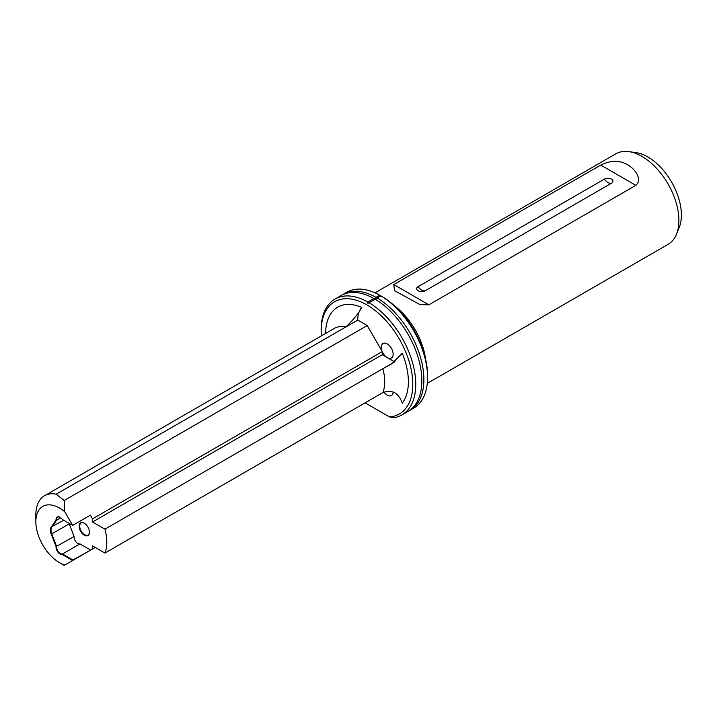<?xml version="1.0" encoding="UTF-8"?>
<svg xmlns="http://www.w3.org/2000/svg" width="717" height="717" viewBox="0 0 717 717"><rect width="100%" height="100%" fill="white"/><g stroke="black" fill="none" stroke-linecap="round" stroke-linejoin="round"><path stroke-width="1.08" d="M410.025 410.241L413.727 408.098A66.896 38.619 -120 0 0 427.583 377.474L427.583 375.762A64.808 37.418 60 0 0 381.758 296.39L380.87 295.879L377.16 298.021A66.896 38.619 60 0 1 420.395 357.012A66.896 38.619 60 0 1 410.025 410.241A66.896 38.619 60 0 1 408.986 410.805M377.16 298.021L375.403 299.034M394.924 306.231A52.26 30.177 60 0 1 425.656 359.45M72.937 559.986L72.641 560.497L62.298 554.528L62.504 553.963L72.937 559.986L90.387 550.253L64.189 565.381L59.502 562.675A33.448 19.314 -120 0 0 64.79 565.032M62.298 554.528A5.646 3.262 60 0 1 60.022 554.035A5.646 3.262 60 0 1 56.06 546.605L51.239 534.174A8.783 5.073 60 0 1 51.239 527.004L56.06 520.148A5.646 3.262 60 0 1 60.022 517.289A5.646 3.262 60 0 1 62.298 519.431L72.641 525.4L64.79 511.795A33.448 19.314 -120 0 0 59.502 508.048A33.448 19.314 -120 0 0 35.85 521.707A33.448 19.314 -120 0 0 59.502 562.675L63.938 565.238M60.802 517.835L56.661 520.228L51.794 527.156A8.362 4.831 -120 0 0 51.794 533.986L56.661 546.533A5.225 3.02 -120 0 0 60.318 553.524A5.225 3.02 -120 0 0 62.504 553.963L79.945 543.889L90.387 549.912M84.292 535.169A7.313 4.221 60 0 1 79.112 526.206A7.313 4.221 60 0 1 84.292 523.213L84.292 523.213A7.313 4.221 60 0 1 89.464 532.175A7.313 4.221 60 0 1 84.292 535.169M84.436 523.302A6.901 3.979 -120 0 0 81.138 523.043A6.901 3.979 -120 0 0 80.08 528.572A6.901 3.979 -120 0 0 84.588 534.649A6.901 3.979 -120 0 0 88.039 534.999A6.901 3.979 -120 0 0 89.464 532.005M69.02 523.311A8.362 4.831 -120 0 0 69.235 523.912L74.102 536.468A5.225 3.02 -120 0 0 77.768 543.45A5.225 3.02 -120 0 0 79.945 543.889M383.927 392.065A8.362 4.831 -120 0 0 387.234 395.139A8.362 4.831 -120 0 0 391.41 395.551A8.362 4.831 -120 0 0 393.14 391.975M395.067 361.735A32.14 18.552 60 0 1 394.673 361.888L387.234 357.586A8.362 4.831 60 0 1 382.26 351.599A8.362 4.831 60 0 1 383.048 343.515A8.362 4.831 60 0 1 387.234 343.927A8.362 4.831 60 0 1 392.692 351.303A8.362 4.831 60 0 1 391.41 357.998A8.362 4.831 60 0 1 387.234 357.586L382.26 354.718L382.26 351.599L367.229 325.554L357.747 320.078A32.14 18.552 60 0 1 361.816 307.441C358.231 313.849 352.925 320.338 345.917 326.907L56.186 494.183L64.189 500.511L64.79 511.795M418.128 290.761A5.019 2.895 180 0 1 418.128 286.666L604.386 179.125A5.019 2.895 0 0 1 611.484 179.125A5.019 2.895 0 0 1 611.484 183.22L425.217 290.761A5.019 2.895 180 0 1 423.344 291.443A5.019 2.895 180 0 1 420.001 291.443A5.019 2.895 180 0 1 418.128 290.761M628.746 151.619L635.88 152.596A47.439 27.389 60 0 1 647.845 156.951A47.439 27.389 60 0 1 679.178 227.594L676.454 234.262A52.26 30.177 -120 0 0 641.93 156.423A52.26 30.177 -120 0 0 628.746 151.619A52.26 30.177 -120 0 0 615.804 153.841L375.027 292.841M427.296 383.371L668.065 244.363A52.26 30.177 -120 0 0 676.454 234.262M35.85 521.707L35.85 514.878A41.81 24.136 60 0 1 44.508 495.743A41.81 24.136 60 0 1 56.186 494.183M627.509 164.749C634.195 168.19 643.077 179.062 635.836 185.336L428.883 304.824L420.037 304.635L394.538 290.654L393.776 284.55L600.729 165.071C610.785 160.169 619.712 160.07 627.509 164.749M427.583 377.474A66.896 38.619 -120 0 0 380.87 295.879L379.696 295.207A66.896 38.619 -120 0 0 346.831 292.222L343.129 294.364A66.896 38.619 60 0 1 375.986 297.34L379.696 295.207M401.905 414.928L407.973 411.424A66.896 38.619 60 0 0 418.343 358.195A66.896 38.619 60 0 0 375.116 299.204L369.04 302.708A66.896 38.619 60 0 1 412.275 361.7A66.896 38.619 60 0 1 401.905 414.928A66.896 38.619 60 0 1 393.848 417.733L389.501 416.927A64.808 37.418 -120 0 0 411.298 369.99A64.808 37.418 -120 0 0 366.979 304.931A64.808 37.418 -120 0 0 321.153 331.388A64.808 37.418 -120 0 0 321.315 335.923M321.153 331.388L321.153 329.677A66.896 38.619 60 0 1 335.009 299.052A66.896 38.619 60 0 1 367.866 302.036L367.866 303.39L369.04 302.708M342.117 294.983A66.896 38.619 60 0 1 343.129 294.364M335.009 299.052L341.077 295.547A66.896 38.619 60 0 1 373.942 298.523L374.337 298.819M367.866 302.036L373.942 298.523L375.556 298.953L375.986 297.34M365.114 402.846L389.501 416.927M394.673 361.888L382.851 368.708L391.778 363.779L402.264 353.221A58.534 33.798 60 0 1 402.264 403.205C398.652 392.871 392.181 389.34 382.851 392.611L104.933 553.058L92.529 545.897L92.529 549.016L90.387 550.253M382.851 392.611A41.81 24.136 60 0 0 382.851 368.708L104.933 529.164A41.81 24.136 60 0 1 104.933 553.058M357.747 320.078L345.917 326.907A41.81 24.136 60 0 0 334.247 328.458L44.508 495.743M382.26 354.718L92.529 521.994L92.529 518.875L90.387 515.164L72.641 525.4L90.387 515.164M104.933 529.164L92.529 521.994M382.26 351.599L92.529 518.875M367.229 325.554L64.189 500.511M95.236 547.456L92.529 549.016M74.102 536.468L56.06 546.605M60.174 517.387A5.225 3.02 -120 0 0 57.71 517.208A5.225 3.02 -120 0 0 56.661 520.228L56.06 520.148M425.217 290.761A8.362 4.831 60 0 1 421.677 290.08A8.362 4.831 60 0 1 418.128 286.666M611.484 183.22A8.362 4.831 60 0 1 607.935 182.539A8.362 4.831 60 0 1 604.386 179.125M325.59 333.459A58.534 33.798 60 0 1 361.816 307.441M600.729 165.071L635.836 185.336M393.776 284.55L428.883 304.824M69.235 523.912L51.239 534.174M63.732 520.255L51.239 527.004M381.758 296.39L380.87 295.879M394.538 290.654L395.031 290.932"/></g></svg>

